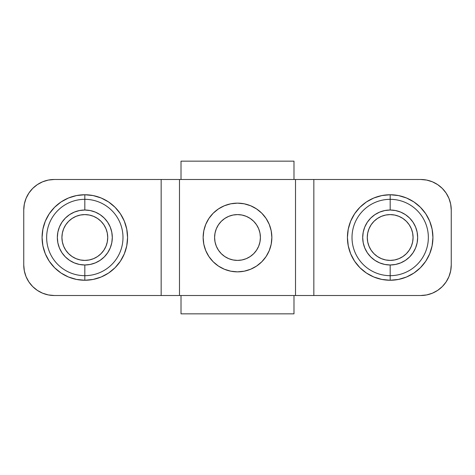 <?xml version="1.0" encoding="UTF-8"?>
<svg xmlns="http://www.w3.org/2000/svg" width="475" height="475" viewBox="0 0 475 475"><rect width="100%" height="100%" fill="white"/><g stroke="black" fill="none" stroke-linecap="round" stroke-linejoin="round"><path stroke-width="0.71" d="M84.823 194.75L84.823 210.015A27.485 27.485 0 0 0 57.338 237.5A27.485 27.485 0 0 0 84.823 264.985L84.823 280.25A42.75 42.75 0 0 1 42.073 237.5A42.75 42.75 0 0 1 84.823 194.75L76.481 195.569L68.459 198.004L61.073 201.952L54.595 207.272L49.275 213.75L45.327 221.142L42.892 229.158L42.073 237.5L42.892 245.842L45.327 253.858L49.275 261.25L54.595 267.728L61.073 273.048L68.459 276.996L76.481 279.431L84.823 280.25L93.159 279.431L101.181 276.996L108.573 273.048L115.051 267.728L120.365 261.25L124.319 253.858L126.748 245.842L127.573 237.5L126.748 229.158L124.319 221.142L120.365 213.75L115.051 207.272L108.573 201.952L101.181 198.004L93.159 195.569L84.823 194.75A42.75 42.75 0 0 1 127.573 237.5A42.75 42.75 0 0 1 84.823 280.25L84.823 264.985L90.185 264.456L95.338 262.889L100.088 260.353L104.257 256.933L107.671 252.765L110.212 248.015L111.773 242.862L112.302 237.5L111.773 232.138L110.212 226.985L107.671 222.235L104.257 218.067L100.088 214.647L95.338 212.111L90.185 210.544L84.823 210.015L79.462 210.544L74.302 212.111L69.552 214.647L65.39 218.067L61.97 222.235L59.428 226.985L57.867 232.138L57.338 237.5L57.867 242.862L59.428 248.015L61.97 252.765L65.39 256.933L69.552 260.353L74.302 262.889L79.462 264.456L84.823 264.985A27.485 27.485 0 0 0 112.302 237.5A27.485 27.485 0 0 0 84.823 210.015L84.823 194.75M390.177 194.75L390.177 210.015A27.485 27.485 0 0 0 362.698 237.5A27.485 27.485 0 0 0 390.177 264.985L390.177 280.25A42.75 42.75 0 0 1 347.427 237.5A42.75 42.75 0 0 1 390.177 194.75L381.841 195.569L373.819 198.004L366.427 201.952L359.949 207.272L354.635 213.75L350.681 221.142L348.252 229.158L347.427 237.5L348.252 245.842L350.681 253.858L354.635 261.25L359.949 267.728L366.427 273.048L373.819 276.996L381.841 279.431L390.177 280.25L398.519 279.431L406.541 276.996L413.927 273.048L420.405 267.728L425.725 261.25L429.673 253.858L432.108 245.842L432.927 237.5L432.108 229.158L429.673 221.142L425.725 213.75L420.405 207.272L413.927 201.952L406.541 198.004L398.519 195.569L390.177 194.75A42.75 42.75 0 0 1 432.927 237.5A42.75 42.75 0 0 1 390.177 280.25L390.177 264.985L395.538 264.456L400.698 262.889L405.448 260.353L409.61 256.933L413.03 252.765L415.572 248.015L417.133 242.862L417.662 237.5L417.133 232.138L415.572 226.985L413.03 222.235L409.61 218.067L405.448 214.647L400.698 212.111L395.538 210.544L390.177 210.015L384.815 210.544L379.662 212.111L374.912 214.647L370.743 218.067L367.329 222.235L364.788 226.985L363.227 232.138L362.698 237.5L363.227 242.862L364.788 248.015L367.329 252.765L370.743 256.933L374.912 260.353L379.662 262.889L384.815 264.456L390.177 264.985A27.485 27.485 0 0 0 417.662 237.5A27.485 27.485 0 0 0 390.177 210.015L390.177 194.75M122.989 237.5A38.172 38.172 0 0 1 84.823 275.672A38.172 38.172 0 0 1 46.651 237.5A38.172 38.172 0 0 1 84.823 199.328A38.172 38.172 0 0 1 122.989 237.5M428.349 237.5A38.172 38.172 0 0 1 390.177 275.672A38.172 38.172 0 0 1 352.011 237.5A38.172 38.172 0 0 1 390.177 199.328A38.172 38.172 0 0 1 428.349 237.5M390.177 260.401A22.901 22.901 0 0 1 367.276 237.5A22.901 22.901 0 0 1 390.177 214.599L394.648 215.038L398.941 216.339L402.901 218.458L406.374 221.308L409.218 224.776L411.338 228.736L412.638 233.035L413.078 237.5L412.638 241.965L411.338 246.264L409.218 250.224L406.374 253.692L402.901 256.542L398.941 258.661L394.648 259.962L390.177 260.401L385.712 259.962L381.413 258.661L377.453 256.542L373.985 253.692L371.135 250.224L369.022 246.264L367.715 241.965L367.276 237.5L367.715 233.035L369.022 228.736L371.135 224.776L373.985 221.308L377.453 218.458L381.413 216.339L385.712 215.038L390.177 214.599A22.901 22.901 0 0 1 413.078 237.5A22.901 22.901 0 0 1 390.177 260.401M84.823 260.401A22.901 22.901 0 0 1 61.922 237.5A22.901 22.901 0 0 1 84.823 214.599L89.288 215.038L93.587 216.339L97.547 218.458L101.015 221.308L103.865 224.776L105.978 228.736L107.285 233.035L107.724 237.5L107.285 241.965L105.978 246.264L103.865 250.224L101.015 253.692L97.547 256.542L93.587 258.661L89.288 259.962L84.823 260.401L80.352 259.962L76.059 258.661L72.099 256.542L68.626 253.692L65.782 250.224L63.662 246.264L62.362 241.965L61.922 237.5L62.362 233.035L63.662 228.736L65.782 224.776L68.626 221.308L72.099 218.458L76.059 216.339L80.352 215.038L84.823 214.599A22.901 22.901 0 0 1 107.724 237.5A22.901 22.901 0 0 1 84.823 260.401M230.797 271.195L224.354 269.236L230.797 271.195L237.5 271.854A34.354 34.354 0 0 1 203.146 237.5A34.354 34.354 0 0 1 237.5 203.146L230.797 203.805L224.354 205.764L230.797 203.805M450.662 270.94L451.25 264.985L451.25 210.015A30.537 30.537 0 0 0 420.713 179.485L295.515 179.485L295.515 295.515L313.838 295.515L313.838 179.485L420.713 179.485L426.669 180.067L432.398 181.806L437.677 184.627L442.308 188.427L446.102 193.052L448.928 198.33L450.662 204.06L451.25 210.015L451.25 264.985L450.662 270.94L448.928 276.67L446.102 281.948L442.308 286.573L437.677 290.373L432.398 293.194L426.669 294.933L420.713 295.515L313.838 295.515L313.838 179.485L293.989 179.485L293.989 161.162L181.011 161.162L181.011 179.485L179.485 179.485L295.515 179.485L295.515 295.515L54.287 295.515L48.331 294.933L42.602 293.194L37.323 290.373L32.692 286.573L28.898 281.948L26.072 276.67L24.338 270.94L23.75 264.985L23.75 210.015L24.338 204.06L26.072 198.33L28.898 193.052L32.692 188.427L37.323 184.627L42.602 181.806L48.331 180.067L54.287 179.485L161.162 179.485L54.287 179.485L48.331 180.067M451.25 264.985A30.537 30.537 0 0 1 420.713 295.515L179.485 295.515L179.485 179.485L161.162 179.485L161.162 295.515L54.287 295.515A30.537 30.537 0 0 1 23.75 264.985L24.338 270.94M224.354 269.236L218.417 266.065L224.354 269.236M203.805 230.797L205.764 224.354L208.935 218.417L205.764 224.354L203.805 230.797L203.146 237.5L203.805 244.203L205.764 250.646L208.935 256.583L213.21 261.79L218.417 266.065M244.203 203.805L250.646 205.764L256.583 208.935L250.646 205.764L244.203 203.805L237.5 203.146A34.354 34.354 0 0 1 271.854 237.5A34.354 34.354 0 0 1 237.5 271.854L244.203 271.195L250.646 269.236L256.583 266.065L261.79 261.79L266.065 256.583L269.236 250.646L266.065 256.583M271.195 244.203L269.236 250.646L271.195 244.203L271.854 237.5L271.195 230.797L269.236 224.354L266.065 218.417L261.79 213.21L256.583 208.935M224.354 205.764L218.417 208.935L213.21 213.21L208.935 218.417M54.287 179.485A30.537 30.537 0 0 0 23.75 210.015L23.75 264.985M451.25 210.015L450.662 204.06M420.713 295.515L426.669 294.933M179.485 295.515L179.485 179.485L161.162 179.485L161.162 295.515L179.485 295.515M293.989 313.838L293.989 295.515L293.989 313.838L181.011 313.838L293.989 313.838M181.011 295.515L181.011 313.838L181.011 295.515M181.011 179.485L293.989 179.485L293.989 161.162L181.011 161.162L181.011 179.485M241.965 259.962L237.5 260.401A22.901 22.901 0 0 1 214.599 237.5A22.901 22.901 0 0 1 237.5 214.599L241.965 215.038L246.264 216.339L250.224 218.458L253.692 221.308L256.542 224.776L258.661 228.736L259.962 233.035L260.401 237.5L259.962 241.965L258.661 246.264L256.542 250.224L253.692 253.692L250.224 256.542L246.264 258.661L241.965 259.962L237.5 260.401L233.035 259.962L228.736 258.661L224.776 256.542L221.308 253.692L218.458 250.224L216.339 246.264L215.038 241.965L214.599 237.5L215.038 233.035L216.339 228.736L218.458 224.776L221.308 221.308L224.776 218.458L228.736 216.339L233.035 215.038L237.5 214.599L241.965 215.038M233.035 215.038L237.5 214.599A22.901 22.901 0 0 1 260.401 237.5A22.901 22.901 0 0 1 237.5 260.401L233.035 259.962M228.736 258.661L224.776 256.542M218.458 250.224L216.339 246.264M215.038 241.965L214.599 237.5L215.038 233.035M216.339 228.736L218.458 224.776M224.776 218.458L228.736 216.339M246.264 216.339L250.224 218.458M256.542 224.776L258.661 228.736M259.962 233.035L260.401 237.5L259.962 241.965M258.661 246.264L256.542 250.224M250.224 256.542L246.264 258.661"/></g></svg>
